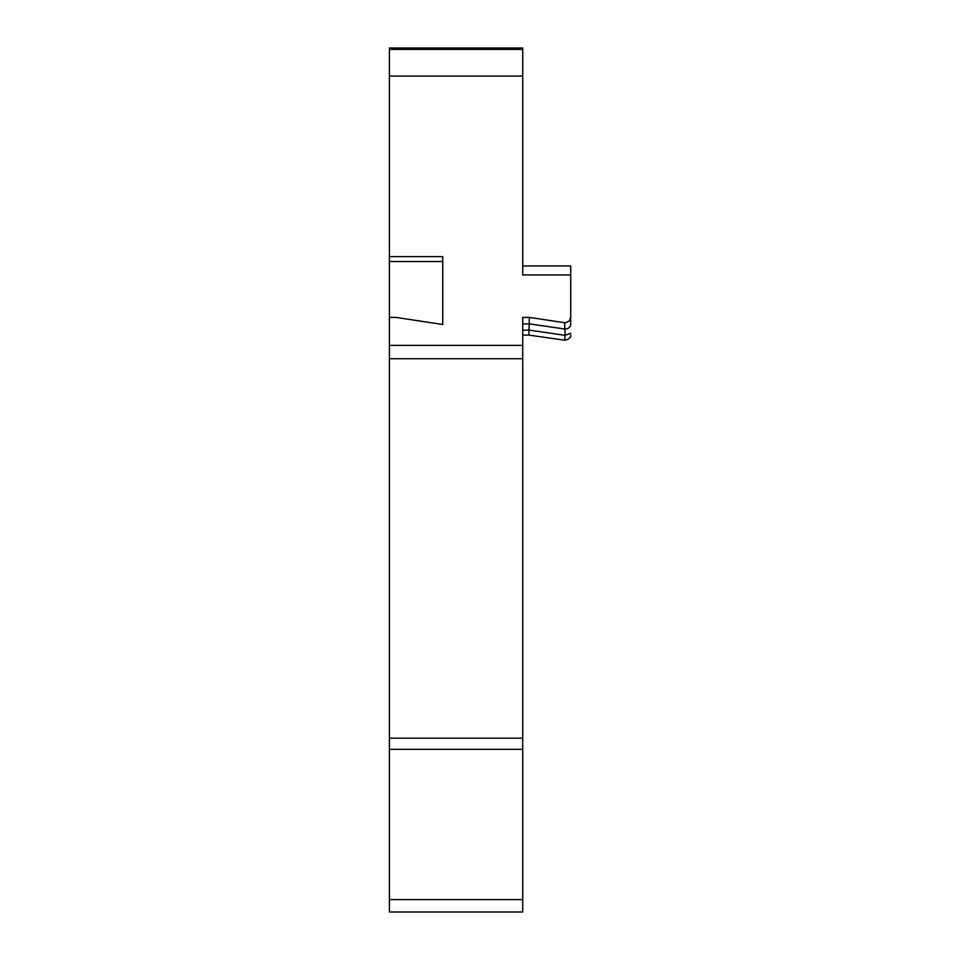 <?xml version="1.0" encoding="UTF-8"?>
<svg xmlns="http://www.w3.org/2000/svg" width="960" height="960" viewBox="0 0 960 960"><rect width="100%" height="100%" fill="white"/><g stroke="black" fill="none" stroke-linecap="round" stroke-linejoin="round"><path stroke-width="1.44" d="M389.4 170.736L389.4 317.424L389.412 49.416L522.732 49.416L522.732 48L389.4 48L389.4 170.736M522.732 344.052L522.732 335.088L529.08 335.088M389.412 256.644L442.74 256.644L442.74 324.492L396.072 317.424L389.4 317.424L389.4 912L522.732 912L522.732 317.424L529.392 317.424L565.38 322.824L569.376 320.904L570.72 317.064L570.72 265.944L522.732 265.944L522.732 250.356M522.732 197.4L522.732 189.144M570.72 274.944L522.732 274.944L522.732 49.416M389.4 345.396L522.732 345.396M442.74 324.492L442.74 261.54L389.412 261.54M570.72 324.588L570.72 317.064M528.828 335.088L529.392 317.424M570.72 323.892A5.328 5.16 0 0 1 564.648 329.004L529.392 323.88L522.732 323.892M564.648 322.776L565.104 335.316L570.732 333.264M522.732 330.132L529.176 330.132L565.104 335.316L564.636 340.188M522.732 76.08L389.412 76.08M522.732 358.728L389.4 358.728M389.4 738.168L522.732 738.168M522.732 749.328L389.4 749.328M389.4 899.604L522.732 899.604M564.984 340.224C569.268 339.036 571.188 337.272 570.72 334.908M528.576 335.052L564.468 340.164"/></g></svg>
